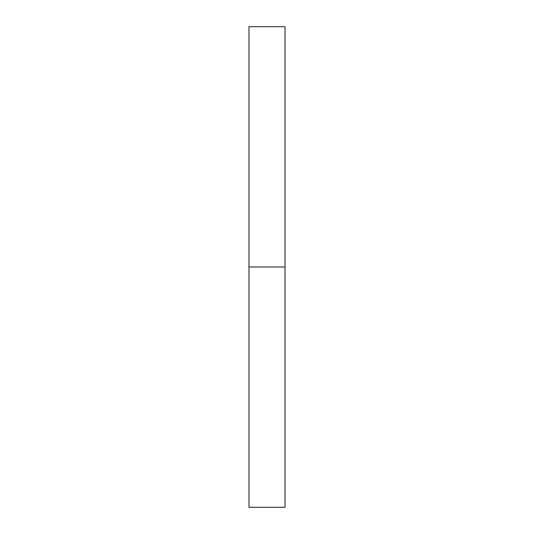 <?xml version="1.0" encoding="UTF-8"?>
<svg xmlns="http://www.w3.org/2000/svg" width="534" height="534" viewBox="0 0 534 534"><rect width="100%" height="100%" fill="white"/><g stroke="black" fill="none" stroke-linecap="round" stroke-linejoin="round"><path stroke-width="0.8" d="M285.022 267L248.977 267L285.022 267L285.022 26.7L248.977 26.7L248.977 507.3L285.022 507.3L285.022 267"/></g></svg>
